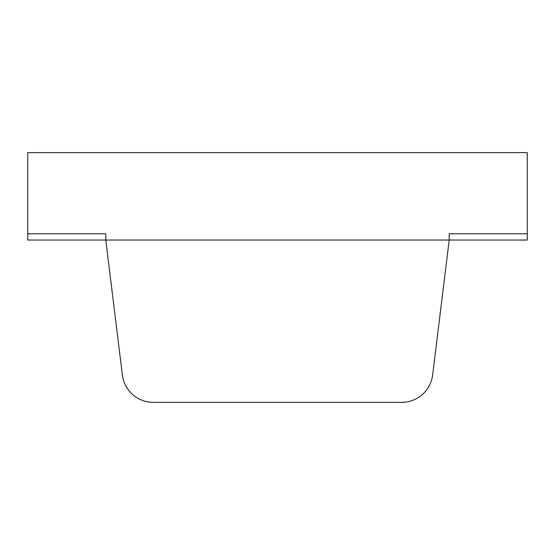 <?xml version="1.0" encoding="UTF-8"?>
<svg xmlns="http://www.w3.org/2000/svg" width="555" height="555" viewBox="0 0 555 555"><rect width="100%" height="100%" fill="white"/><g stroke="black" fill="none" stroke-linecap="round" stroke-linejoin="round"><path stroke-width="0.83" d="M449.203 240.037L27.75 240.037L27.75 233.794L105.797 233.794L105.797 240.037L122.364 374.958A31.219 31.219 0 0 0 153.346 402.375L401.654 402.375A31.219 31.219 0 0 0 432.636 374.958L449.203 240.037L449.203 233.794L527.25 233.794L449.203 233.794L449.203 240.037L105.797 240.037L105.797 233.794L27.75 233.794L27.75 152.625L527.25 152.625L527.25 240.037L449.203 240.037"/></g></svg>
